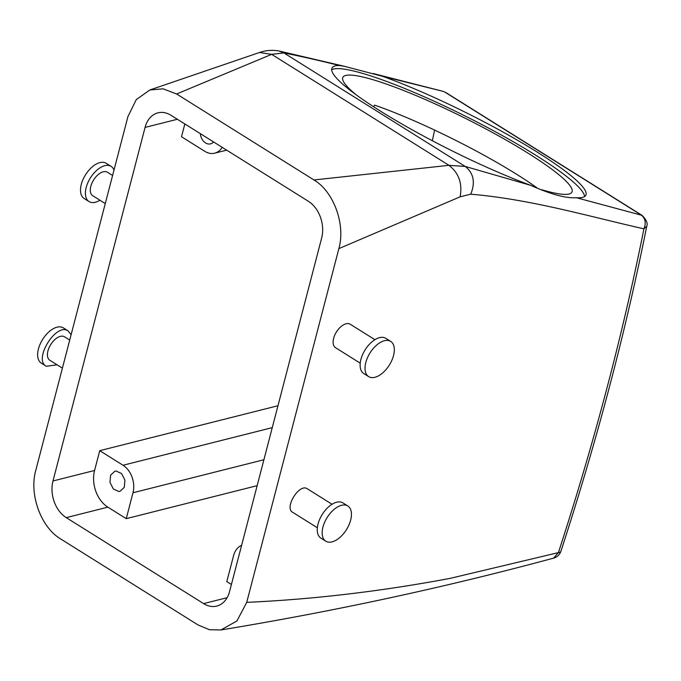 <?xml version="1.0" encoding="UTF-8"?>
<svg xmlns="http://www.w3.org/2000/svg" width="681" height="681" viewBox="0 0 681 681"><rect width="100%" height="100%" fill="white"/><g stroke="black" fill="none" stroke-linecap="round" stroke-linejoin="round"><path stroke-width="1.02" d="M584.57 196.596A141.946 20.166 26.6 0 0 406.472 89.202A141.946 20.166 26.6 0 0 331.724 69.785M541.77 189.752A128.096 18.2 26.6 0 0 571.878 192.153A128.096 18.2 26.6 0 0 411.435 93.646A128.096 18.2 26.6 0 0 342.875 77.293A128.096 18.2 26.6 0 0 354.784 93.672M560.914 551.244C559.62 554.811 557.177 557.109 553.585 558.131L558.394 552.623A10.385 3.584 -161.9 0 0 560.914 551.244C596.811 441.152 625.43 332.83 646.754 226.271L643.928 228.842C646.278 222.951 645.35 218.337 641.162 214.983L444.999 92.19A10.385 5.703 122 0 1 445.902 92.573L442.973 91.322L382.39 76.263A141.946 20.166 -153.4 0 1 408.004 86.147A141.946 20.166 -153.4 0 1 585.796 195.294A141.946 20.166 -153.4 0 1 576.424 197.728C566.005 198.46 550.801 194.34 530.797 185.377A141.946 20.166 -153.4 0 1 509.814 177.171A141.946 20.166 -153.4 0 1 332.03 68.023A141.946 20.166 -153.4 0 1 339.334 65.512C319.738 60.592 301.257 56.395 283.892 52.922L271.668 54.352L176.609 93.987L313.958 179.963C333.758 191.625 345.718 224.534 338.866 248.625L246.726 602.345L236.937 620.961L220.925 629.968L209.467 629.721L198.052 624.954L60.694 538.969C40.903 527.307 28.942 494.389 35.795 470.299L127.934 116.579L136.285 99.596L149.863 89.969L163.134 88.836L176.609 93.987M382.39 76.263L344.399 66.295L339.334 65.512M373.75 106.738L374.559 105.121A128.096 18.2 -153.4 0 1 400.683 115.089A128.096 18.2 -153.4 0 1 536.858 187.735M530.797 185.377L465.217 166.436L448.949 165.33L313.958 179.963M646.754 226.271C647.954 223.334 646.388 219.708 642.055 215.366L576.424 197.728M246.726 602.345C312.8 599.408 380.56 591.423 450.005 578.399L558.394 552.623A2066.878 1134.759 122 0 0 643.928 228.842C587.031 215.996 531.137 199.363 470.75 194.187C475.5 182.414 473.661 173.161 465.217 166.436L283.892 52.922L279.193 51.032L344.399 66.295M470.75 194.187L460.118 196.826C462.561 183.47 458.832 172.974 448.949 165.33L271.668 54.352L259.495 52.497C266.05 50.275 272.621 49.781 279.184 51.032L279.193 51.032M222.185 147.326A20.77 15.067 75.9 0 1 214.651 153.182A20.77 15.067 75.9 0 1 204.811 151.327L181.512 136.745L184.84 123.951M203.61 603.613L66.253 517.637A27.7 20.09 75.9 0 1 52.982 480.965L145.079 127.415A27.7 20.09 75.9 0 1 157.932 112.842A27.7 20.09 75.9 0 1 171.05 115.319L308.399 201.304A27.7 20.09 75.9 0 1 321.67 237.967L229.582 591.517A27.7 20.09 75.9 0 1 216.728 606.09A27.7 20.09 75.9 0 1 203.61 603.613L227.113 597.688M126.249 518.658L132.991 492.755A20.77 15.067 75.9 0 0 123.04 465.259L99.741 450.669L94.582 470.477A27.7 20.09 75.9 0 0 107.853 507.149L126.249 518.658L257.154 485.664M99.741 450.669L277.967 405.74M434.58 130.08A2049.563 1125.25 -58 0 1 432.35 140.686M460.118 196.826L338.866 248.625M374.916 339.683L350.23 324.233A13.85 7.602 122 0 0 341.241 326.395A13.85 7.602 122 0 0 333.673 338.185A13.85 7.602 122 0 0 335.537 347.71L360.215 363.16M317.346 527.741L292.796 512.376C283.849 508.205 299.18 483.11 307.233 488.737L307.489 488.898M213.545 141.92A10.385 7.534 75.9 0 1 210.489 143.87A10.385 7.534 75.9 0 1 209.39 144.031A10.385 7.534 75.9 0 1 200.291 133.621M118.886 491.486L119.984 491.324L124.282 487.375L124.921 480.156L121.567 473.525L116.008 471.022L114.91 471.184L110.62 475.125L109.973 482.344L113.327 488.984L118.886 491.486M231.412 584.494L226.807 581.617L233.557 555.705A20.77 15.067 75.9 0 1 241.619 545.302M112.595 175.468L107.411 172.233A13.85 7.602 122 0 0 98.422 174.387A13.85 7.602 122 0 0 90.854 186.177A13.85 7.602 122 0 0 92.718 195.711L105.274 203.568M49.977 360.368A13.85 7.602 -58 0 1 49.849 360.292A13.85 7.602 -58 0 1 50.675 344.637A13.85 7.602 -58 0 1 64.414 336.737A13.85 7.602 -58 0 1 64.542 336.814A13.85 7.602 -58 0 1 64.669 336.899M390.698 341.394L385.795 338.329A20.77 11.407 122 0 0 372.303 341.564A20.77 11.407 122 0 0 360.956 359.245A20.77 11.407 122 0 0 363.748 373.537L368.651 376.61A20.77 11.407 122 0 0 382.143 373.375A20.77 11.407 122 0 0 393.49 355.686A20.77 11.407 122 0 0 390.698 341.394A20.77 11.407 122 0 0 377.206 344.629A20.77 11.407 122 0 0 365.859 362.318A20.77 11.407 122 0 0 368.651 376.61M343.113 503.029A20.77 11.407 122 0 0 342.926 502.91A20.77 11.407 122 0 0 342.73 502.791A20.77 11.407 122 0 0 322.122 514.64A20.77 11.407 122 0 0 320.879 538.126A20.77 11.407 122 0 0 321.074 538.237M113.982 170.114A20.77 11.407 122 0 0 111.088 166.36A20.77 11.407 122 0 0 97.596 169.595A20.77 11.407 122 0 0 86.249 187.284A20.77 11.407 122 0 0 89.041 201.576A20.77 11.407 122 0 0 99.92 200.214M57.051 364.803L46.368 366.276C32.943 360.019 55.944 322.377 68.023 330.83L71.113 334.703M46.368 366.276L41.269 363.092A20.77 11.407 -58 0 1 42.511 339.606A20.77 11.407 -58 0 1 63.12 327.757A20.77 11.407 -58 0 1 63.316 327.876A20.77 11.407 -58 0 1 63.503 327.995M325.978 541.31A20.77 11.407 -58 0 1 325.782 541.191A20.77 11.407 -58 0 1 327.033 517.713A20.77 11.407 -58 0 1 347.633 505.864A20.77 11.407 -58 0 1 347.829 505.983A20.77 11.407 -58 0 1 346.578 529.46A20.77 11.407 -58 0 1 325.978 541.31M111.088 166.36L106.185 163.287A20.77 11.407 122 0 0 92.693 166.522A20.77 11.407 122 0 0 81.345 184.21A20.77 11.407 122 0 0 84.138 198.503L89.041 201.576M145.079 127.415L177.375 119.277M52.982 480.965L94.582 470.477M66.253 517.637L107.853 507.149M123.04 465.259L272.264 427.634M132.991 492.755L263.905 459.752M442.99 91.322L373.103 73.505M214.651 153.182L226.696 150.152M445.902 92.573L642.038 215.358M220.925 629.968C335.146 611.138 446.038 587.192 553.61 558.131M332.047 504.263L307.361 488.822M259.58 52.471L149.854 89.969M62.405 368.149L49.849 360.292M69.717 340.057L64.542 336.814M325.782 541.191L320.879 538.126M347.829 505.983L342.926 502.91M68.219 330.949L63.316 327.876"/></g></svg>
